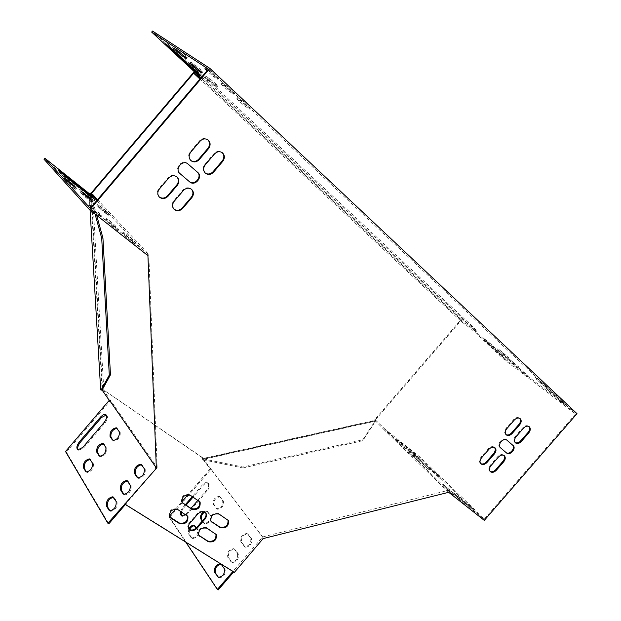 <?xml version="1.0" encoding="UTF-8"?>
<svg xmlns="http://www.w3.org/2000/svg" width="621" height="621" viewBox="0 0 621 621"><rect width="100%" height="100%" fill="white"/><g stroke="black" fill="none" stroke-linecap="round" stroke-linejoin="round"><path stroke-width="0.47" stroke-dasharray="3.1 2.33" d="M576.994 413.664L505.106 358.977L472.434 328.594L462.171 320.847L194.777 72.525L207.103 80.885L476.633 331.738L461.372 320.226L375.394 419.858L374.905 419.385L461.512 319.023L194.761 71.042L207.942 79.899L207.103 80.885M194.264 71.632L194.761 71.042M207.942 79.899L477.332 330.931L461.512 319.023M477.332 330.931L476.633 331.738M202.842 458.096L102.644 389.297L202.446 457.576L202.857 458.803L242.881 467.015L362.858 439.746L375.363 420.541L202.857 458.803L202.881 459.757L242.889 467.97L242.881 467.015M100.664 389.678L102.644 389.297M90.076 210.115L89.09 193.473M202.446 457.576L202.485 459.23L374.843 420.976L374.905 419.385M90.674 193.55L102.147 389.965M242.889 467.97L362.827 440.677L375.325 421.449L375.394 419.858M194.707 72.603L461.372 320.226M96.674 215.316L91.093 195.064M95.052 214.035L89.471 193.775M202.485 459.23L202.881 459.757M375.325 421.449L374.843 420.976M362.827 440.677L362.858 439.746M116.927 428.28L120.202 432.41C120.497 437.293 118.401 440.188 113.922 441.096L113.247 440.537M141.596 464.718L145.19 469.266C145.64 474.428 143.482 477.495 138.716 478.457L137.893 477.782M106.214 415.03L106.47 415.123C108.209 416.66 107.744 419.26 105.065 422.94L83.672 447.958L78.859 450.365L78.199 449.876M113.519 497.297L114.59 498.081L117.059 502.086C117.462 507.186 115.351 510.276 110.724 511.355L109.948 510.827M90.185 459.4L93.398 463.732C93.655 468.576 91.597 471.494 87.227 472.496L86.459 471.844M127.553 481.019L131.116 485.684C131.543 490.815 129.409 493.889 124.712 494.914L123.967 494.394M103.544 443.852L106.796 448.075C107.068 452.942 104.996 455.853 100.571 456.808L99.849 456.194M448.152 490.38L384.888 429.111L420.138 457.188L484.419 518.97L448.152 490.38L262.667 536.94L233.108 571.211L125.613 504.244L157.16 467.466L110.554 400.374L66.385 452.065L65.508 451.514M124.689 503.67L125.388 504.5M108.815 523.829L66.385 452.065M219.95 496.94L219.275 496.381C214.796 496.979 212.848 499.688 213.445 504.508L216.807 508.715C221.324 508.071 223.257 505.339 222.621 500.518L220.044 496.893C215.557 497.483 213.616 500.192 214.214 505.02L217.575 509.22C222.093 508.576 224.026 505.843 223.389 501.031L220.719 497.452M247.717 534.153L246.886 533.486C242.143 534.114 240.148 536.971 240.901 542.055L244.674 546.697C249.448 546.014 251.435 543.134 250.628 538.058L247.67 534.006C242.927 534.627 240.932 537.483 241.693 542.56L245.466 547.21C250.24 546.527 252.227 543.647 251.42 538.57L248.501 534.665M185.299 504.726L182.403 508.094L180.571 511.331M185.586 514.545L190.965 508.389M197.952 500.262L206.475 490.349C208.959 486.88 209.254 484.333 207.367 482.727L205.372 482.688L203.106 484.093L192.308 496.567M188.737 528.945L188.357 533.672L191.726 538.081C196.12 537.336 198.014 534.58 197.416 529.814L196.213 528.083M234.583 549.391L233.682 548.677C229.009 549.368 227.038 552.232 227.775 557.285L231.548 562.044C236.259 561.299 238.223 558.403 237.432 553.365L234.474 549.181C229.801 549.872 227.829 552.737 228.567 557.782L232.347 562.548C237.059 561.803 239.015 558.908 238.231 553.87L235.375 549.895M202.283 521.066L204.262 523.402C208.718 522.711 210.635 519.963 210.014 515.174L206.661 510.928L203.455 511.72M262.667 536.94L210.511 468.413L187.969 494.65M185.733 542.079L168.889 516.851L169.386 516.268M175.588 509.057L181.759 501.869M234.373 572.368L232.898 571.452M262.667 537.957L262.667 538.376L263.133 537.84L262.667 537.957L263.149 538.586M508.746 358.604L513.808 363.324L518.574 366.778L508.746 358.604L508.04 359.412L517.867 367.593L513.109 364.139L508.04 359.412M536.87 378.08L542.071 382.963L547.272 386.72L536.87 378.08L536.133 378.934L546.534 387.574L541.333 383.817L536.133 378.934M214.361 83.897C210.325 80.761 207.538 78.246 206.009 76.336L209.572 78.626C213.616 81.762 216.418 84.293 217.971 86.226L214.361 83.897L213.5 84.914L205.147 77.353L208.703 79.651L217.102 87.243L213.5 84.914M183.723 55.308C179.562 52.086 176.69 49.478 175.114 47.491L178.522 49.633C182.69 52.863 185.578 55.486 187.185 57.497L183.498 55.579M230.795 90.767C226.51 87.452 223.56 84.782 221.969 82.748L225.881 85.224C230.181 88.539 233.147 91.225 234.769 93.282L230.795 90.767L229.879 91.846C225.594 88.531 222.644 85.861 221.045 83.835L224.949 86.319C229.25 89.634 232.215 92.319 233.845 94.369L229.879 91.846M169.339 45.845L166.506 42.818L173.864 48.818L201.297 74.737L194 68.799L169.339 45.845L168.966 46.28M214.827 75.77C210.465 72.409 207.468 69.692 205.846 67.611L209.681 70.01C214.051 73.379 217.063 76.111 218.708 78.215L214.827 75.77L213.896 76.864L206.878 70.91M196.422 73.635L203.323 78.285L152.533 31.05M556.688 396.679L561.718 401.407L566.973 405.218L556.688 396.679L555.958 397.525L564.994 405.288L555.958 397.525M500.503 354.032L506.177 358.34L490.303 343.56L483.417 338.003L500.503 354.032L499.82 354.824L483.969 340.091L489.604 344.368L505.486 359.14L499.82 354.824M246.436 105.446C242.221 102.193 239.318 99.57 237.75 97.575L241.74 100.128C245.978 103.389 248.889 106.028 250.488 108.038L246.436 105.446L245.528 106.517C241.313 103.257 238.417 100.633 236.834 98.646L240.824 101.207C245.054 104.468 247.973 107.107 249.572 109.117L245.528 106.517M199.194 69.746C195.095 66.563 192.269 64.002 190.717 62.053L194.202 64.273C198.309 67.456 201.15 70.033 202.725 72.005L198.968 70.01M546.86 387.457L551.976 392.262L557.2 396.043L546.86 387.457L546.131 388.304L556.47 396.889L551.246 393.101L546.131 388.304M518.473 367.679L528.246 375.814L518.473 367.679L517.774 368.486L527.547 376.621L517.774 368.486M498.865 349.375L504.011 354.18L508.739 357.603L498.865 349.375L498.158 350.197L506.969 357.774L498.158 350.197M207.437 70.251L208.741 71.112C213.112 74.481 216.124 77.214 217.777 79.309L213.896 76.864M208.377 69.141L575.605 414.005L504.431 359.761L471.743 329.394L461.481 321.639L199.962 79.053M200.769 78.106L202.485 79.271L200.971 77.866M425.812 464.989L419.594 459.765L429.119 468.18L425.812 464.989L425.113 465.797L418.903 460.565L429.243 469.95L425.113 465.797M449.534 489.713L443.06 484.256L447.524 488.758L453.113 493.167L449.534 489.713L448.797 490.551L442.323 485.102L453.291 495.092L448.797 490.551M419.711 458.275L414.595 453.353L397.712 439.909L402.781 444.807L419.711 458.275L419.028 459.066L420.394 460.045L413.92 454.137L395.577 439.668L402.09 445.606L419.028 459.066M470.617 506.363L464.291 501.015L468.816 505.564L474.227 509.833L470.617 506.363L469.895 507.186L463.569 501.846L474.452 511.774L469.895 507.186M460.161 498.104L453.757 492.709L458.259 497.227L463.755 501.566L460.161 498.104L459.431 498.942L453.035 493.548L463.957 503.499L459.431 498.942M436.113 473.171L429.973 468.001L439.443 476.377L436.113 473.171L435.422 473.97L429.282 468.801L439.59 478.147L435.422 473.97M415.34 456.676L409.844 452.313L419.439 460.798L415.34 456.676L414.642 457.483L408.354 452.204L418.733 461.62L414.642 457.483M448.315 492.003L384.461 430.112L419.462 457.964L484.287 520.375M132.459 239.357C128.601 235.701 125.589 233.232 123.416 231.967L126.56 235.491C130.418 239.155 133.453 241.631 135.65 242.927L132.459 239.357L131.559 240.412C127.709 236.756 124.689 234.296 122.516 233.03L125.652 236.554C129.51 240.226 132.537 242.702 134.741 243.991L131.559 240.412M90.239 208.268L148.784 254.408L99.531 201.786L97.272 199.985M91.14 207.212L92.187 208.361C96.17 212.149 99.313 214.711 101.603 216.038L98.584 212.607L91.667 206.591M115.7 226.122C111.78 222.403 108.714 219.904 106.494 218.615L109.552 222.07C113.472 225.796 116.562 228.311 118.805 229.623L115.7 226.122L114.784 227.193C110.872 223.467 107.806 220.967 105.586 219.687L108.636 223.149C112.556 226.882 115.638 229.397 117.889 230.701L114.784 227.193M106.207 211.187L97.52 204.084L100.33 207.228L109.063 214.369L106.207 211.187L105.345 212.188L96.659 205.093L99.469 208.245L108.201 215.378L105.345 212.188M91.613 202.011L89.168 199.357L80.334 192.153L83.059 195.235L91.939 202.485L91.613 202.011L92.281 201.22M87.351 194.458L57.706 171.233L64.731 177.567L91.14 198.549L94.307 200.746L87.351 194.458L87.646 194.109M147.356 255.2L98.32 202.454L44.006 159.24M100.315 216.589L97.66 213.686C93.686 209.906 90.565 207.367 88.298 206.063L91.256 209.456C95.238 213.251 98.382 215.805 100.68 217.125L100.315 216.589L101.239 215.503M75.048 188.885L72.657 186.269C68.846 182.659 65.857 180.222 63.676 178.949L66.323 181.969C70.142 185.586 73.154 188.039 75.358 189.327L75.048 188.885L75.731 188.07M202.516 520.794L205.039 523.907C209.494 523.208 211.404 520.468 210.783 515.678L207.437 511.432L204.503 512.022M189.483 529.511L189.141 534.161L192.502 538.578C196.904 537.833 198.798 535.077 198.192 530.311L194.691 525.909M218.173 589.95L169.657 517.34L210.961 469.266L263.133 537.84M263.149 539.005L262.667 538.376M218.491 577.398L219.244 577.872C223.886 577.064 225.819 574.153 225.05 569.147L221.216 564.318M181.697 515.927L182.341 516.369L187.1 514.266L207.235 490.854C209.719 487.384 210.014 484.846 208.12 483.231L206.125 483.192L203.867 484.597L193.069 497.064M186.059 505.222L183.172 508.583L181.34 511.82M157.16 467.466L148.784 254.408M575.605 414.005L484.419 518.97M179.772 173.414L179.446 173.135C173.872 168.788 181.906 158.867 187.325 163.432L187.806 163.843M500.347 447.656L499.835 447.221C496.218 444.45 502.932 436.594 506.294 439.652L506.821 440.103M188.574 528.766L187.728 526.383L188.388 524.008L197.315 513.42C200.583 510.501 203.37 510.299 205.683 512.814L205.73 512.892M480.654 463.561L480.343 463.328C478.938 461.698 479.125 459.695 480.91 457.312L488.385 448.696C490.536 446.553 492.531 446.072 494.386 447.244L494.704 447.555M505.96 434.599L505.665 434.397C504.143 432.752 504.306 430.687 506.162 428.195L513.645 419.563C515.702 417.491 517.635 416.986 519.459 418.057L519.816 418.383M205.248 173.065L205.155 172.995C202.617 170.534 202.477 167.67 204.736 164.41L213.95 153.597C216.349 151.159 218.895 150.67 221.581 152.137L222.116 152.549L221.581 152.137M173.958 209.153L173.709 208.928C171.59 206.49 171.59 203.804 173.694 200.87L182.885 190.08C185.563 187.449 188.295 187.061 191.097 188.916L191.431 189.226M515.174 442.61L514.879 442.408C513.381 440.786 513.551 438.744 515.391 436.276L522.828 427.706C524.861 425.649 526.779 425.144 528.58 426.192L528.929 426.518M490.047 471.355L489.736 471.122C488.354 469.515 488.548 467.528 490.326 465.168L497.747 456.614C499.874 454.487 501.853 454.005 503.678 455.154L503.996 455.472M159.217 196.919L158.968 196.702C156.818 194.218 156.803 191.501 158.922 188.543L168.198 177.645C170.899 174.99 173.67 174.61 176.519 176.504L176.853 176.814M190.794 160.49L190.725 160.443C188.116 157.936 187.961 155.025 190.243 151.726L199.535 140.804C201.941 138.359 204.511 137.87 207.235 139.337L207.802 139.764M182.007 502.436L181.588 501.838C181.208 496.07 184.002 493.695 189.964 494.696L199.706 501.551M210.884 521.135L210.48 520.584C210.061 514.933 212.778 512.566 218.631 513.474L228 520.041M198.689 535.178L198.278 534.596C197.959 529.014 200.692 526.67 206.498 527.578L215.976 534.13M169.587 516.742L169.168 516.121C168.896 510.423 171.706 508.071 177.614 509.073L187.472 515.911M384.461 430.112L375.651 421.108L202.989 459.439L210.535 469.367L210.961 469.266M448.665 491.917L447.679 491.459M384.849 430.027L384.888 429.111L375.689 420.192L202.966 458.492L210.511 468.413L210.535 469.367M202.989 459.439L202.966 458.492M375.651 421.108L375.689 420.192M147.472 255.161L147.449 254.618L147.907 255.115M94.097 197.462L98.32 202.454M91.326 195.258L102.612 389.111M109.234 400.343L110.554 400.374L103.854 390.725L92.506 194.28M109.389 400.165L109.412 400.599M98.297 201.957L99.531 201.786L97.544 199.667M102.721 390.943L103.854 390.725M420.138 457.188L419.462 457.964M505.106 358.977L504.431 359.761M147.449 254.618L146.89 254.703M472.434 328.594L471.743 329.394M462.171 320.847L461.481 321.639M203.323 78.285L202.485 79.271M448.052 491.754L448.083 491.351M168.889 516.851L169.657 517.34M178.048 509.717L177.614 509.073M186.727 515.267L186.284 514.63M215.308 533.571L214.85 532.927M206.948 528.215L206.498 527.578M227.395 519.536L226.929 518.9M219.097 514.103L218.631 513.474M190.414 495.325L189.964 494.696M199.023 500.968L198.573 500.332M200.047 141.208L199.535 140.804M190.748 152.137L190.243 151.726M159.403 188.986L158.922 188.543M168.679 178.08L168.198 177.645M490.932 465.711L490.326 465.168M498.353 457.149L497.747 456.614M523.456 428.218L522.828 427.706M516.012 436.796L515.391 436.276M174.183 201.32L173.694 200.87M183.381 190.523L182.885 190.08M214.47 154.008L213.95 153.597M205.248 164.829L204.736 164.41M514.273 420.075L513.645 419.563M506.783 428.715L506.162 428.195M481.516 457.856L480.91 457.312M488.999 449.224L488.385 448.696M221.456 564.613L222.256 565.11M224.251 568.65L225.05 569.147M113.674 497.514L114.59 498.081M116.135 501.512L117.059 502.086M194.854 526.119L195.638 526.608M197.416 529.814L198.192 530.311M190.888 537.398L191.664 537.895M188.357 533.672L189.141 534.161M90.27 459.524L91.155 460.091M92.513 463.165L93.398 463.732M182.403 508.094L183.172 508.583M202.407 484.815L203.168 485.327M206.475 490.349L207.235 490.854M186.331 513.777L187.1 514.266M82.795 447.399L83.672 447.958M104.196 422.365L105.065 422.94M237.432 553.365L238.231 553.87M230.593 561.291L231.392 561.795M227.775 557.285L228.567 557.782M127.67 481.182L128.578 481.756M130.208 485.102L131.116 485.684M250.628 538.058L251.42 538.57M243.789 545.999L244.581 546.503M240.901 542.055L241.693 542.56M141.681 464.834L142.582 465.424M144.289 468.684L145.19 469.266M207.398 511.533L208.175 512.038M210.014 515.174L210.783 515.678M203.478 522.766L204.255 523.262M103.606 443.937L104.483 444.504M105.912 447.5L106.796 448.075M222.621 500.518L223.389 501.031M216.085 508.118L216.853 508.622M213.445 504.508L214.214 505.02M116.958 428.327L117.835 428.909M119.325 431.828L120.202 432.41M189.599 523.55L189.157 522.905M197.757 514.056L197.315 513.42M506.938 440.196L506.356 439.707M500.448 447.749L499.835 447.221M179.943 173.57L179.446 173.135M187.938 163.944L187.55 163.618M218.118 77.943L217.187 79.038M209.681 70.01L208.741 71.112M206.413 67.875L205.481 68.97M98.584 212.607L97.66 213.686M89.564 205.489L88.64 206.576M92.187 208.361L91.256 209.456M468.094 506.402L468.816 505.564M464.492 502.932L465.214 502.094M473.505 510.664L474.227 509.833M560.996 402.245L561.718 401.407M564.994 405.288L565.723 404.45M559.956 400.561L560.685 399.714M61.479 173.119L61.091 173.577M91.978 197.556L91.14 198.549M65.585 176.558L64.731 177.567M173.864 48.818L172.995 49.843M198.65 71.912L197.796 72.913M397.029 440.708L397.712 439.909M413.92 454.137L414.595 453.353M402.09 445.606L402.781 444.807M505.486 359.14L506.177 358.34M489.604 344.368L490.303 343.56M483.969 340.091L484.659 339.291M118.417 229.064L117.501 230.135M109.552 222.07L108.636 223.149M106.866 219.151L105.95 220.222M222.559 83.028L221.635 84.114M225.881 85.224L224.949 86.319M234.148 92.995L233.224 94.074M135.238 242.337L134.33 243.401M126.56 235.491L125.652 236.554M123.812 232.526L122.904 233.589M238.371 97.87L237.455 98.949M241.74 100.128L240.824 101.207M249.836 107.728L248.92 108.799M67.208 180.928L66.323 181.969M64.848 178.343L63.971 179.376M175.58 47.708L174.695 48.748M178.522 49.633L177.629 50.681M186.688 57.264L186.005 58.063M83.936 194.21L83.059 195.235M81.514 191.579L80.645 192.603M191.206 62.294L190.337 63.326M194.202 64.273L193.317 65.306M202.205 71.749L201.538 72.541M108.714 213.872L107.852 214.882M100.33 207.228L99.469 208.245M97.854 204.557L96.992 205.567M206.529 76.593L205.667 77.609M209.572 78.626L208.703 79.651M217.42 85.954L216.558 86.971M457.522 498.073L458.259 497.227M453.943 494.611L454.673 493.765M463.025 502.412L463.755 501.566M551.246 393.101L551.976 392.262M555.236 396.136L555.974 395.29M550.113 391.331L550.85 390.485M446.778 489.612L447.524 488.758M443.215 486.15L443.953 485.304M452.375 494.013L453.113 493.167M541.333 383.817L542.071 382.963M545.316 386.829L546.061 385.983M540.107 381.946L540.852 381.092M433.411 472.946L434.11 472.139M430.097 469.748L430.795 468.948M438.744 477.176L439.443 476.377M522.766 373.136L523.456 372.328M526.453 375.938L527.144 375.131M521.454 371.28L522.16 370.473M423.002 464.694L423.701 463.879M419.703 461.504L420.401 460.697M428.42 468.987L429.119 468.18M513.109 364.139L513.808 363.324M516.781 366.926L517.487 366.111M511.712 362.198L512.418 361.383M412.422 456.311L413.128 455.488M409.138 453.128L409.844 452.313M417.925 460.673L418.632 459.858M503.305 354.995L504.011 354.18M506.969 357.774L507.675 356.951M501.815 352.969L502.521 352.146M169.603 516.765L169.168 516.121M198.728 535.248L198.278 534.596M210.93 521.221L210.48 520.584M182.023 502.474L181.588 501.838M207.756 139.741L207.235 139.337M159.442 197.152L158.968 196.702M177.008 176.938L176.519 176.504M490.342 471.665L489.736 471.122M504.291 455.69L503.678 455.154M529.208 426.712L528.58 426.192M515.422 442.866L514.879 442.408M174.198 209.386L173.709 208.928M191.594 189.358L191.097 188.916M520.095 418.57L519.459 418.057M506.208 434.847L505.665 434.397M480.949 463.864L480.343 463.328M494.999 447.772L494.386 447.244M218.437 577.375L219.244 577.872M109.801 510.788L110.724 511.355M191.726 538.081L192.502 538.578M90.014 459.214L90.425 459.47M86.335 471.937L87.227 472.496M207.367 482.727L208.12 483.231M181.573 515.872L182.341 516.369M77.982 449.806L78.859 450.365M106.028 414.828L106.47 415.123M231.548 562.044L232.347 562.548M233.682 548.677L234.474 549.181M123.796 494.339L124.712 494.914M244.674 546.697L245.466 547.21M246.886 533.486L247.67 534.006M137.808 477.875L138.716 478.457M204.262 523.402L205.039 523.907M206.661 510.928L207.437 511.432M103.373 443.642L103.808 443.93M99.686 456.233L100.571 456.808M216.807 508.715L217.575 509.22M219.275 496.381L220.044 496.893M116.732 428.063L117.206 428.374M113.038 440.522L113.922 441.096M188.598 528.82L188.163 528.176M506.915 440.18L506.294 439.652M187.821 163.851L187.325 163.432M218.708 78.215L217.777 79.309M205.846 67.611L204.922 68.706M89.214 204.984L88.298 206.063M101.603 216.038L100.68 217.125M474.452 511.774L475.181 510.936M463.569 501.846L464.291 501.015M554.739 396.772L555.469 395.934M566.243 406.056L566.973 405.218M95.137 199.768L94.307 200.746M58.56 170.224L57.706 171.233M166.506 42.818L165.644 43.835M201.297 74.737L200.459 75.723M395.577 439.668L396.268 438.868M420.394 460.045L421.077 459.253M506.658 360.351L507.341 359.551M482.727 338.81L483.417 338.003M118.805 229.623L117.889 230.701M106.494 218.615L105.586 219.687M221.969 82.748L221.045 83.835M234.769 93.282L233.845 94.369M135.65 242.927L134.741 243.991M123.416 231.967L122.516 233.03M237.75 97.575L236.834 98.646M250.488 108.038L249.572 109.117M76.228 188.303L75.358 189.327M64.553 177.916L63.676 178.949M175.114 47.491L174.229 48.523M187.185 57.497L186.308 58.529M92.808 201.468L91.939 202.485M81.196 191.128L80.334 192.153M190.717 62.053L189.84 63.086M202.725 72.005L201.856 73.03M109.063 214.369L108.201 215.378M97.52 204.084L96.659 205.093M206.009 76.336L205.147 77.353M217.971 86.226L217.102 87.243M463.957 503.499L464.694 502.661M453.035 493.548L453.757 492.709M544.928 387.574L545.657 386.728M556.47 396.889L557.2 396.043M453.291 495.092L454.029 494.246M442.323 485.102L443.06 484.256M534.953 378.22L535.69 377.366M546.534 387.574L547.272 386.72M439.59 478.147L440.281 477.347M429.282 468.801L429.973 468.001M516.711 367.818L517.402 367.019M527.547 376.621L528.246 375.814M429.243 469.95L429.949 469.134M418.903 460.565L419.594 459.765M506.992 358.767L507.691 357.952M517.867 367.593L518.574 366.778M418.733 461.62L419.439 460.798M408.354 452.204L409.06 451.397M497.118 349.561L497.825 348.746M508.032 358.426L508.739 357.603"/><path stroke-width="0.93" d="M89.09 193.473L91.217 193.03L91.582 193.426L194.389 72.308L196.422 73.635M91.217 193.03L194.264 71.632M102.659 389.864L101.013 390.19L100.664 389.678L90.076 210.115M89.082 193.317L91.582 193.426M102.147 389.965L110.468 374.82L102.931 237.975L96.674 215.316M101.013 390.19L109.296 375.045L110.468 374.82M109.296 375.045L101.704 238.161L102.931 237.975M91.093 195.064L90.674 193.55M101.704 238.161L95.052 214.035M112.37 439.955L110.033 436.423C109.793 431.533 111.889 428.653 116.329 427.791L119.325 431.828C119.62 436.71 117.524 439.614 113.038 440.522L110.911 436.998C110.546 432.426 112.548 429.515 116.927 428.28M136.985 477.2L134.415 473.311C134.027 468.141 136.193 465.106 140.913 464.197L144.289 468.684C144.732 473.839 142.574 476.905 137.808 477.875L135.316 473.893C134.842 468.964 136.93 465.905 141.596 464.718M78.199 449.876C77.206 447.958 77.889 445.459 80.233 442.385L101.464 417.537L106.214 415.03M109.948 510.827L107.34 506.534C106.921 501.613 108.986 498.531 113.519 497.297M85.566 471.285L83.354 467.605C83.152 462.761 85.217 459.858 89.54 458.911L92.513 463.165C92.762 468.009 90.705 470.935 86.335 471.937L84.246 468.164C83.936 463.592 85.915 460.673 90.185 459.4M123.967 494.394L121.32 490.225C120.87 485.296 122.95 482.23 127.553 481.019M98.964 455.628L96.69 452.018C96.465 447.151 98.545 444.263 102.931 443.355L105.912 447.5C106.183 452.367 104.103 455.278 99.686 456.233L97.575 452.593C97.233 448.013 99.228 445.102 103.544 443.852M125.388 504.5L108.815 523.829L107.883 523.262L65.508 451.514L109.389 400.165L155.902 467.279L155.413 467.854L156.352 468.366L107.883 523.262M180.571 511.331L180.253 513.846L181.309 515.74L185.586 514.545M192.308 496.567L185.299 504.726M190.965 508.389L197.952 500.262M221.456 564.613L220.494 563.852C215.891 564.598 213.942 567.485 214.656 572.5L218.437 577.375C223.079 576.567 225.012 573.657 224.251 568.65L221.456 564.613M196.213 528.083L194.07 525.467C192.168 525.048 190.391 526.204 188.737 528.945M203.455 511.72C200.777 514.258 199.923 516.711 200.894 519.094L202.283 521.066M169.386 516.268L175.588 509.057M181.759 501.869L187.969 494.65M232.898 571.452L217.366 589.461L185.733 542.079M200.971 77.866L151.671 32.067L152.533 31.05L209.859 68.372L576.994 413.664L484.287 520.375L448.315 492.003M185.803 58.304L182.846 56.348C178.685 53.119 175.821 50.511 174.229 48.523L177.629 50.681C181.798 53.911 184.693 56.534 186.3 58.537L186.005 58.063M193.154 69.793L165.644 43.835L172.995 49.843L197.796 72.913L200.451 75.731L193.154 69.793L193.721 69.117M206.878 70.91L204.922 68.706L207.437 70.251M151.671 32.067L208.377 69.141L90.239 208.268L44.859 158.239L44.006 159.24L89.727 209.844L147.356 255.2L147.907 255.115L156.352 468.366M199.962 79.053L193.954 73.488L200.769 78.106M201.336 72.781L198.324 70.771C194.226 67.588 191.4 65.026 189.84 63.086L193.317 65.306C197.424 68.496 200.273 71.073 201.856 73.03L201.538 72.541M90.029 198.34L81.196 191.128L83.936 194.21L92.808 201.46L90.029 198.34L89.416 199.062M61.937 172.576L58.56 170.224L65.585 176.558L95.145 199.76L88.182 193.473L61.937 172.576L61.479 173.119M97.272 199.985L44.859 158.239M91.667 206.591L89.214 204.984L91.14 207.212M73.534 185.237L64.553 177.916L67.208 180.928L76.236 188.295L73.534 185.237L72.913 185.966M122.911 493.617L120.412 489.651C120.039 484.512 122.182 481.461 126.839 480.499L130.208 485.102C130.627 490.241 128.493 493.315 123.796 494.339L122.911 493.617L123.827 494.192M155.84 468.475L155.413 467.854M108.854 510.012L106.416 505.975C106.075 500.86 108.194 497.794 112.781 496.784L116.135 501.512C116.538 506.62 114.427 509.709 109.801 510.788L108.854 510.012L109.77 510.578M104.196 422.365L82.795 447.399L77.982 449.806C76.15 448.284 76.608 445.622 79.356 441.826L100.967 416.567L103.28 414.789L105.609 414.549C107.348 416.078 106.874 418.686 104.196 422.365M204.503 512.022C201.631 514.53 200.692 517.052 201.67 519.598L202.516 520.794M194.691 525.909C192.782 525.63 191.043 526.825 189.483 529.511M125.1 504.322L234.373 572.368L263.149 538.586L448.634 492.321M233.706 571.949L218.173 589.95L217.366 589.461M221.216 564.318C216.636 565.164 214.719 568.052 215.456 572.989L218.491 577.398M193.069 497.064L186.059 505.222M181.34 511.82L181.697 515.927M187.806 163.843L197.23 172.001C202.764 176.403 194.544 186.238 189.265 181.534L179.772 173.414M506.821 440.103L512.496 445.016C516.059 447.795 509.336 455.589 506.03 452.515L500.347 447.656M205.73 512.892L206.149 515.096L205.279 517.487L196.616 527.648C193.705 530.365 191.027 530.738 188.574 528.766M494.704 447.555L495.379 449.806L494.479 452.507L486.422 461.908C484.434 463.934 482.517 464.477 480.654 463.561M519.816 418.383C521.011 420.083 520.74 422.07 519.016 424.329L511.557 432.922C509.647 434.886 507.784 435.445 505.96 434.599M222.108 152.549C224.88 155.002 225.097 157.936 222.76 161.359L213.585 172.126C211.055 174.664 208.415 175.091 205.667 173.422C203.129 170.954 202.989 168.097 205.248 164.829L214.47 154.008C216.876 151.571 219.423 151.082 222.108 152.549C224.383 155.071 224.422 157.866 222.233 160.948L213.073 171.706C210.589 174.206 207.973 174.656 205.248 173.065M191.431 189.226C193.441 191.695 193.41 194.357 191.33 197.23L182.186 207.957C179.516 210.589 176.775 210.985 173.958 209.153M528.929 426.518C530.101 428.203 529.829 430.167 528.114 432.402L519.598 441.958L517.052 442.99L515.174 442.61M503.996 455.472L504.656 457.7L503.747 460.363L495.744 469.693C493.78 471.696 491.886 472.247 490.047 471.355M176.853 176.814C178.918 179.322 178.895 182.023 176.799 184.926L167.569 195.762C164.868 198.425 162.089 198.805 159.217 196.919M207.802 139.764C210.123 142.333 210.185 145.174 207.973 148.295L198.728 159.155C196.22 161.677 193.573 162.128 190.794 160.49M199.706 501.551C200.086 507.256 197.315 509.631 191.4 508.677L182.007 502.436M228 520.041C228.349 525.622 225.64 527.966 219.881 527.082L210.884 521.135M215.976 534.13C216.255 539.649 213.531 541.97 207.81 541.101L198.689 535.178M187.472 515.911C187.775 521.562 184.988 523.907 179.12 522.96L169.587 516.742M94.097 197.462L91.279 194.443L91.326 195.258M102.612 389.111L102.721 390.943L109.234 400.343M155.902 467.279L155.918 467.737M97.544 199.667L92.506 194.28L91.279 194.443M89.727 209.844L209.859 68.372M189.677 181.899L179.943 173.57C174.361 169.215 182.403 159.286 187.821 163.851L197.742 172.428C203.277 176.83 195.048 186.673 189.762 181.969L189.18 181.464M506.977 440.227L513.109 445.544C516.68 448.323 509.95 456.117 506.643 453.043L500.448 447.749C496.831 444.985 503.553 437.114 506.915 440.18L506.938 440.196M205.186 518.853L197.067 528.3C193.721 531.258 190.903 531.436 188.598 528.82L188.194 526.639L189.056 524.271L197.757 514.056C201.033 511.137 203.828 510.928 206.133 513.443L206.467 516.493L205.186 518.853L204.736 518.217M494.471 453.866L487.027 462.451C484.838 464.624 482.812 465.098 480.949 463.864C479.536 462.241 479.73 460.231 481.516 457.856L488.999 449.224C491.141 447.081 493.144 446.6 494.999 447.772C496.466 449.41 496.288 451.436 494.471 453.866L493.866 453.33M506.783 428.715L514.273 420.075C516.33 418.003 518.263 417.498 520.095 418.57C521.671 420.215 521.524 422.303 519.645 424.842L512.185 433.442C510.089 435.546 508.125 436.035 506.286 434.917C504.764 433.272 504.927 431.207 506.783 428.715M191.827 197.672L182.675 208.415C179.857 211.148 177.032 211.466 174.198 209.386C172.079 206.948 172.071 204.262 174.183 201.32L183.381 190.523C186.059 187.884 188.792 187.503 191.594 189.358C193.938 191.811 194.016 194.583 191.827 197.672L191.33 197.23M516.012 436.796L523.456 428.218C525.49 426.161 527.408 425.657 529.208 426.712C530.769 428.335 530.606 430.4 528.743 432.915L521.337 441.453C519.257 443.541 517.316 444.038 515.5 442.928C514.002 441.314 514.172 439.264 516.012 436.796M503.747 461.713L496.35 470.237C494.184 472.395 492.181 472.868 490.342 471.665C488.952 470.058 489.154 468.071 490.932 465.711L498.353 457.149C500.487 455.022 502.467 454.533 504.291 455.69C505.735 457.304 505.556 459.307 503.747 461.713L503.142 461.178M177.288 185.361L168.058 196.213C165.202 198.968 162.329 199.279 159.442 197.152C157.292 194.668 157.276 191.943 159.403 188.986L168.679 178.08C171.38 175.425 174.159 175.044 177.008 176.938C179.399 179.43 179.492 182.24 177.288 185.361L176.799 184.926M190.748 152.137L200.047 141.208C202.462 138.755 205.031 138.266 207.756 139.741C210.612 142.24 210.861 145.221 208.493 148.698L199.24 159.574C196.694 162.128 194.016 162.555 191.229 160.862C188.621 158.347 188.466 155.444 190.748 152.137M191.85 509.313L182.023 502.474C181.65 496.707 184.445 494.324 190.414 495.325L200.125 502.11C200.583 507.846 197.827 510.245 191.85 509.313L191.4 508.677M219.097 514.103L228.396 520.561C228.893 526.181 226.207 528.564 220.339 527.726L210.93 521.221C210.519 515.57 213.236 513.194 219.097 514.103M206.948 528.215L216.38 534.681C216.776 540.231 214.066 542.591 208.26 541.753L198.728 535.248C198.402 529.659 201.142 527.314 206.948 528.215M179.554 523.612L170.845 518.1L169.603 516.765C169.331 511.067 172.141 508.715 178.048 509.717L187.891 516.501C188.248 522.176 185.469 524.543 179.554 523.612L179.12 522.96M194.777 72.525L193.954 73.488M170.845 518.1L170.41 517.456M208.26 541.753L207.81 541.101M199.869 536.443L199.419 535.799M220.339 527.726L219.881 527.082M212.009 522.339L211.551 521.702M183.203 503.724L182.76 503.088M208.493 148.698L207.973 148.295M199.24 159.574L198.728 159.155M168.058 196.213L167.569 195.762M496.35 470.237L495.744 469.693M528.743 432.915L528.114 432.402M521.337 441.453L520.708 440.933M182.675 208.415L182.186 207.957M222.76 161.359L222.233 160.948M213.585 172.126L213.073 171.706M519.645 424.842L519.016 424.329M512.185 433.442L511.557 432.922M487.027 462.451L486.422 461.908M217.42 576.575L218.219 577.072M214.656 572.5L215.456 572.989M106.416 505.975L107.34 506.534M83.354 467.605L84.246 468.164M79.356 441.826L80.233 442.385M100.602 416.97L101.464 417.537M120.412 489.651L121.32 490.225M134.415 473.311L135.316 473.893M200.894 519.094L201.67 519.598M96.69 452.018L97.575 452.593M110.033 436.423L110.911 436.998M197.067 528.3L196.616 527.648M513.109 445.544L512.496 445.016M506.62 453.027L506.006 452.492M197.742 172.428L197.23 172.001M88.182 193.473L87.646 194.109M168.966 46.28L168.477 46.854M183.498 55.579L182.846 56.348M198.968 70.01L198.324 70.771M187.891 516.501L187.511 515.958M216.38 534.681L216.046 534.215M228.396 520.561L228.086 520.134M200.125 502.11L199.76 501.605M220.494 563.852L221.154 564.264M112.781 496.784L113.402 497.165M194.07 525.467L194.575 525.793M89.54 458.911L90.014 459.214M105.609 414.549L106.028 414.828M126.839 480.499L127.414 480.864M140.913 464.197L141.441 464.547M102.931 443.355L103.373 443.642M116.329 427.791L116.732 428.063M206.133 513.443L205.784 512.954M506.643 453.043L506.03 452.515M189.762 181.969L189.265 181.534"/></g></svg>
